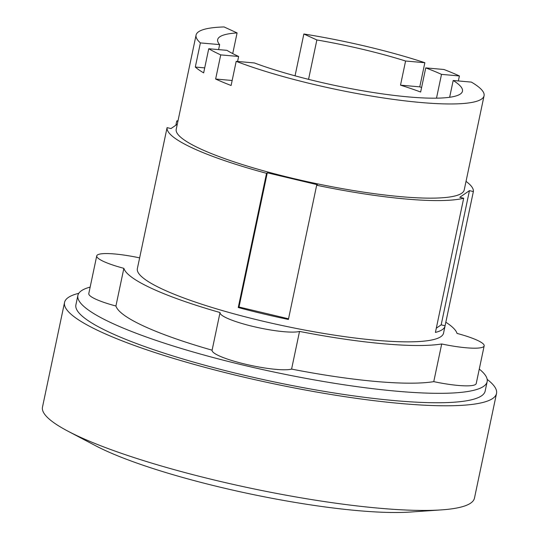 <?xml version="1.0" encoding="UTF-8"?>
<svg xmlns="http://www.w3.org/2000/svg" width="539" height="539" viewBox="0 0 539 539"><rect width="100%" height="100%" fill="white"/><g stroke="black" fill="none" stroke-linecap="round" stroke-linejoin="round"><path stroke-width="0.81" d="M238.629 56.467A125.088 20.65 -168.1 0 1 226.953 50.343L208.741 48.739A147.16 24.295 11.9 0 0 220.727 54.89L238.629 56.467L237.578 61.466M219.649 44.609A125.088 20.65 -168.1 0 1 217.668 39.623A125.088 20.65 -168.1 0 1 237.086 32.919L224.096 26.95A147.16 24.295 11.9 0 0 196.075 35.075A147.16 24.295 11.9 0 0 200.387 42.911L219.649 44.609L218.591 49.608M232.727 53.597L237.086 32.919M316.858 39.96A125.088 20.65 -168.1 0 1 405.591 61.015L424.853 62.713A147.16 24.295 11.9 0 0 303.861 33.991L316.858 39.96L308.557 79.348M425.736 67.887A125.088 20.65 -168.1 0 1 441.508 74.369L459.41 75.952A147.16 24.295 11.9 0 0 443.947 69.491L425.736 67.887L420.649 92.028A125.088 20.65 11.9 0 0 400.504 85.155L405.591 61.015M436.496 98.165L441.508 74.369M453.184 80.493A125.088 20.65 -168.1 0 1 462.469 91.212A125.088 20.65 -168.1 0 1 385.574 94.318A125.088 20.65 -168.1 0 1 254.401 62.955L236.19 61.345A147.16 24.295 11.9 0 0 391.557 99.136A147.16 24.295 11.9 0 0 484.069 95.767A147.16 24.295 11.9 0 0 471.396 82.103L453.184 80.493L449.647 97.276M459.41 75.952L458.359 80.951M424.853 62.713L419.766 86.86A147.16 24.295 -168.1 0 1 421.606 87.473M419.766 86.86L400.504 85.155M295.049 75.817L303.861 33.991M204.705 67.88L195.3 67.052L200.387 42.911M208.741 48.739L203.654 72.88A147.16 24.295 -168.1 0 1 195.3 67.052M232.154 80.486L215.64 79.031L220.727 54.89M236.19 61.345L231.103 85.492A147.16 24.295 -168.1 0 1 215.64 79.031M436.3 328.197L441.171 324.849L469.449 190.638L473.363 191.567L445.079 325.778A156.451 25.832 -168.1 0 1 445.032 326.075A156.451 25.832 -168.1 0 1 435.404 332.435L463.688 198.224L459.78 197.287L469.449 190.638M238.251 307.526L239.006 307.008L267.29 172.797L317.424 184.729L316.669 185.248L288.392 319.459A156.451 25.832 -168.1 0 1 238.251 307.526L266.536 173.315L267.29 172.797M239.006 307.008L288.527 318.792M177.284 124.239L170.991 128.565L167.077 127.635L138.799 261.846A156.451 25.832 -168.1 0 1 138.846 261.55A156.451 25.832 -168.1 0 1 138.921 261.26M484.069 95.767L464.22 189.95A147.16 24.295 -168.1 0 1 360.039 191.601A147.16 24.295 -168.1 0 1 200.879 149.074A147.16 24.295 -168.1 0 1 176.226 129.259L196.075 35.075M441.171 324.849L445.079 325.778M175.862 125.216L176.752 120.985L177.91 121.255M176.752 120.985A156.451 25.832 -168.1 0 1 178.032 120.675M266.536 173.315A156.451 25.832 -168.1 0 1 193.346 148.407A156.451 25.832 -168.1 0 1 167.077 127.635M463.688 198.224A156.451 25.832 -168.1 0 1 316.669 185.248M466.026 181.367A156.451 25.832 -168.1 0 1 473.363 191.567M78.782 293.317A220.727 36.443 11.9 0 0 64.539 302.453L42.487 407.107A220.727 36.443 11.9 0 0 67.961 431.187L95.672 445.773A185.888 30.689 11.9 0 0 105.368 450.516A185.888 30.689 11.9 0 0 410.192 512.05L441.434 509.887A220.727 36.443 11.9 0 0 474.461 498.137L496.513 393.483A220.727 36.443 11.9 0 0 487.168 379.375M445.032 326.075L443.543 333.136A156.451 25.832 -168.1 0 1 332.785 334.894A156.451 25.832 -168.1 0 1 163.573 289.679A156.451 25.832 -168.1 0 1 137.357 268.617L138.846 261.55M67.961 431.187A220.727 36.443 11.9 0 0 79.469 436.826A220.727 36.443 11.9 0 0 441.434 509.887M445.834 322.228A170.398 28.129 -168.1 0 1 457.038 333.419A41.826 6.906 -168.1 0 1 484.17 345.863A41.826 6.906 -168.1 0 1 441.704 343.97A170.398 28.129 -168.1 0 1 299.522 331.424A41.826 6.906 -168.1 0 1 253.263 326.506A41.826 6.906 -168.1 0 1 220.04 312.532A170.398 28.129 -168.1 0 1 152.267 288.682A170.398 28.129 -168.1 0 1 123.862 268.334A41.826 6.906 -168.1 0 1 96.73 255.89A41.826 6.906 -168.1 0 1 139.197 257.783A170.398 28.129 -168.1 0 1 139.668 257.709M220.04 312.532A41.826 6.906 -168.1 0 1 220.047 312.512L212.103 350.202A41.826 6.906 -168.1 0 1 212.103 350.182A170.398 28.129 -168.1 0 1 144.324 326.358A170.398 28.129 -168.1 0 1 115.925 306.004A41.826 6.906 -168.1 0 1 88.794 293.566L96.73 255.89M64.539 302.453A220.727 36.443 11.9 0 0 101.521 332.172A220.727 36.443 11.9 0 0 340.25 395.963A220.727 36.443 11.9 0 0 496.513 393.483M123.862 268.334L115.925 306.004M212.103 350.182L220.04 312.546M299.522 331.424L291.586 369.094A41.826 6.906 -168.1 0 1 245.326 364.175A41.826 6.906 -168.1 0 1 212.103 350.202M484.17 345.863L476.227 383.532A41.826 6.906 -168.1 0 1 433.76 381.639L441.704 343.97M433.76 381.639A170.398 28.129 -168.1 0 1 291.586 369.094M479.272 369.08A209.119 34.523 -168.1 0 1 487.141 381.673L485.154 391.092A209.119 34.523 -168.1 0 1 337.111 393.443A209.119 34.523 -168.1 0 1 110.94 333.001A209.119 34.523 -168.1 0 1 75.898 304.845L77.885 295.426A209.119 34.523 -168.1 0 1 90.161 287.085M487.141 381.673A209.119 34.523 -168.1 0 1 339.098 384.024A209.119 34.523 -168.1 0 1 112.92 323.589A209.119 34.523 -168.1 0 1 77.885 295.426"/></g></svg>
